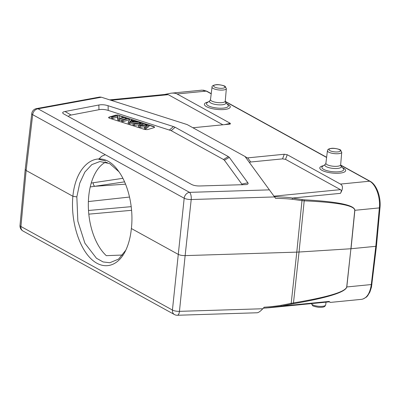 <?xml version="1.0" encoding="UTF-8"?>
<svg xmlns="http://www.w3.org/2000/svg" width="400" height="400" viewBox="0 0 400 400"><rect width="100%" height="100%" fill="white"/><g stroke="black" fill="none" stroke-linecap="round" stroke-linejoin="round"><path stroke-width="0.6" d="M122.61 255.03L106.31 255.665A50.89 27.83 84.4 0 1 88.325 205.22A50.89 27.83 84.4 0 1 105.785 162.045M273.99 196.17L249.815 163.04C249.42 162.46 249.72 162.115 250.725 162L282.555 158.875L285.52 159.345L340.445 189.64C341.51 190.27 341.51 191.505 340.44 193.345C343.11 188.74 343.12 185.65 340.46 184.075L287.24 154.72L284.28 154.25L247.25 157.92L245.01 156.485L275.63 198.41L273.99 196.17L340.445 189.64M25.225 169.405L31.76 113.58A5.735 1.695 6.7 0 0 32.685 114.67A5.735 4.495 -61.1 0 1 38.03 108.8A5.735 3.87 -100.4 0 0 36.425 108.61L99.785 97.025L101.385 97.22L187.13 124.565L245.01 156.485M192.925 127.76L230.27 124.065L230.325 123.33L177.105 93.975L206.285 91.11L202.06 90.145M164.505 94.495L170.87 93.21C173.6 92.945 175.68 93.2 177.105 93.975M109.72 99.875L165.775 94.37L168.27 94.675L111.045 100.3M222.92 124.815L168.27 94.675M281.21 305.295A178.775 154.49 129.2 0 1 264.195 307.205L262.795 308.75C260.46 311.245 258.585 312.585 257.17 312.77L177.395 315.26A5.735 2.31 -91.8 0 0 179.45 311.35A5.735 1.75 -174.2 0 1 172.43 310.045L184.185 198.23A5.735 1.63 6.2 0 0 191.205 199.535A5.735 2.31 -91.8 0 0 189.53 192.36L269.365 189.865M25.22 169.43L26.145 170.49L72.89 196.275C76.1 161.625 101.055 147.065 117.73 170.115C128.155 183.385 133.84 207.73 131.37 228.525L178.115 254.31C179.945 255.195 182.285 255.63 185.135 255.615L191.205 199.535L274.55 196.935M118.92 171.725L109.725 163.63L99.89 161.53L91.8 164.62L84.865 172.075L79.745 183.155L76.835 196.91M76.845 196.91L77.85 221.155L84.9 243.195L96.45 258.25L103.105 261.95L109.835 262.735L118.54 259.12L125.7 250.33M122.895 178.315L93.27 182.745A2.865 1.955 -98.5 0 0 94.87 186.285L90.23 186.925M93.27 182.745L91.235 183.06M105.29 154.715L101.585 156.285L98.71 159.255L105.34 160.95M105.2 162.36L107.295 162.53M361.59 299.34C366.74 298.355 369.98 293.425 371.295 284.555L375.81 246.305L376.455 246.025L371.465 287.16L369.895 292.05L367.595 295.855L366.39 297.115L362.875 299.08M340.46 184.075L369.645 181.205C375.88 184.41 380.49 197.09 379.355 207.9L375.81 246.305L351.02 248.74L354.87 210.305C354.695 205.135 337.805 201.635 304.195 199.81L292.395 198.07C290.245 197.49 284.235 197.035 274.375 196.705M270.295 307.65L329.61 301.825L329.075 301.435L281.03 306.16L281.21 305.285L293.47 302.925C327.735 297.17 345.48 291.855 346.705 286.97L350.91 248.75L346.81 286.96L371.295 284.555A1.435 0.425 6.7 0 0 371.94 284.28M304.195 199.81A1.435 0.72 -87.6 0 1 304.2 200.84C337.7 202.335 354.555 205.495 354.76 210.315L350.91 248.75L299.035 252.025L304.2 200.84L301.985 200.625A1.435 0.64 -80.8 0 0 302.085 199.565M281.03 306.16L293.275 303.71C327.7 297.77 345.545 292.19 346.81 286.96A1.435 0.43 6.3 0 1 346.705 286.97M266.455 307.995L281.03 306.165M329.075 301.435L330.415 302.405L329.27 301.855M291.095 304.145A1.435 0.49 77.8 0 0 291.19 303.345L296.79 252.13L299.035 252.025L293.47 302.925A1.435 0.64 80.6 0 1 293.275 303.71M340.44 193.345L292.395 198.07L292.35 199.29L301.985 200.625L296.79 252.13L185.135 255.615L179.45 311.35L262.795 308.75M101.385 97.22L38.03 108.8L189.53 192.36A5.735 4.495 118.9 0 0 184.185 198.23L32.685 114.67L26.145 170.49L20.935 226.49L172.43 310.045A5.735 4.495 118.9 0 0 174.445 314.55L22.945 230.99A5.735 4.495 -61.1 0 1 20.935 226.49A5.735 1.685 -174.7 0 1 20.005 225.445L25.22 169.445M131.375 228.53C130.495 237.25 128.485 244.79 125.35 251.145C117.155 267.63 102.07 270.485 90.03 257.83C77.965 245.27 70.645 218.98 72.885 196.27M141.655 123.095L138.65 125.355L140.23 125.86L146.155 125.245A105.085 30.945 6 0 0 147.67 125.055A320.07 94.255 6 0 0 144.485 127.215L145.82 127.64L149.185 125.005L147.85 124.58A1438.965 423.745 -174 0 1 141.19 125.285A19.72 5.805 6 0 0 140.205 125.4A2951.515 869.16 6 0 0 143.07 123.055L141.81 122.65L133.11 123.59L134.42 124.01L139.82 123.345A41.91 12.34 6 0 0 141.615 123.11M149.185 125.005L149.04 126.365L145.675 129.005L144.345 128.58L144.485 127.215M145.675 129.005L145.82 127.64M141.975 125.2A2951.515 869.16 -174 0 0 142.925 124.415L143.07 123.055M134.42 124.01L134.28 125.37L132.965 124.95L133.11 123.59M139.38 124.74L134.28 125.37M139.82 123.345L139.675 124.705M140.23 125.86L140.085 127.22L138.51 126.72L138.65 125.355M145.24 126.685L140.085 127.22M146.155 125.245L146.015 126.605M124.105 117.005L119.4 118.42L118.915 115.35L117.57 114.92L111.58 116.725L112.835 117.125L117.54 115.71L118.025 118.78L119.37 119.205L125.36 117.405L124.105 117.005M125.36 117.405L125.215 118.77L119.225 120.57L117.885 120.14L117.395 117.07L112.695 118.485L111.44 118.085L111.58 116.725M112.695 118.485L112.835 117.125M117.395 117.07L117.54 115.71M117.885 120.14L118.025 118.78M119.225 120.57L119.37 119.205M127.65 118.135L121.66 119.94L122.97 120.355L128.96 118.555L127.65 118.135M128.96 118.555L128.82 119.915L122.83 121.72L121.52 121.3L121.66 119.94M122.83 121.72L122.97 120.355M149.18 125.07L153.405 126.415A2.865 0.845 -174 0 1 154.545 127.23A2.865 0.845 -174 0 1 153.975 127.66L147.985 129.46A2.865 0.845 -174 0 1 143.99 129.245L109.755 118.33A2.865 0.845 -174 0 1 108.615 117.515A2.865 0.845 -174 0 1 109.185 117.085L115.175 115.285A2.865 0.845 -174 0 1 116.895 115.125M154.49 127.36A2.865 0.845 6 0 0 153.375 126.69L149.15 125.34M118.925 115.425A2.865 0.845 -174 0 1 119.17 115.495L124 117.035M123.545 117.175L119.14 115.77A2.865 0.845 6 0 0 118.97 115.72M115.915 115.42A2.865 0.845 6 0 0 115.145 115.555L109.155 117.36A2.865 0.845 6 0 0 108.64 117.655M130.815 120.67L134.165 121.74L131.365 121.92A10.97 3.23 6 0 0 129.65 122.095A74.595 21.965 6 0 0 130.81 120.67L130.67 121.975M138.09 121.465L135.19 121.665L131.055 120.345L131.715 119.435L130.23 118.96L128.28 122.05L129.69 122.5L139.48 121.91L138.09 121.465M131.605 120.52L131.715 119.435M133.1 123.645L129.55 123.86L128.14 123.41L128.28 122.05M129.55 123.86L129.69 122.5M139.37 122.915L139.48 121.91M147.035 124.665L143.035 123.39M140.995 122.74L139.44 122.245M137.19 121.525L131.68 119.77M130.045 119.245L128.925 118.89M127.09 118.305L125.325 117.74M125.355 117.47L127.545 118.17M128.955 118.62L130.195 119.015M131.71 119.495L137.92 121.475M139.47 121.97L141.655 122.67M143.065 123.115L147.695 124.595M68.995 116.845C68.33 116.055 69.03 115.46 71.1 115.05L98.975 109.7C101.895 109.165 104.975 109.405 108.215 110.41L171.19 130.655L223.44 159.475L224.415 160.245L241.82 184.1L242.055 184.895M223.44 159.475L228.34 156.605L229.315 157.375L247.875 182.82C248.475 183.655 247.995 184.245 246.45 184.58L200.03 185.97C196.42 186.04 193.53 185.495 191.365 184.335L63.835 113.995C61.965 112.87 62.36 112.04 65.02 111.505L98.85 105.005C101.77 104.475 104.85 104.71 108.09 105.72L173.44 126.56L175.135 127.26L171.19 130.655M228.34 156.605L175.135 127.26M72.89 196.275L76.84 196.925M284.28 154.25L282.555 158.875M287.24 154.72L285.52 159.345M250.725 162L247.68 157.85M249.815 163.04L245.125 156.64M230.325 123.33L224.57 124.655M124.585 181.84L94.87 186.285L125.575 184.175M88.81 214.145L131.595 210.315M88.505 210.475L131.225 206.655M129.56 197.045L88.375 201.555M354.76 210.315A1.435 0.41 5.7 0 0 354.87 210.305L379.355 207.9A1.435 0.42 5.3 0 0 380 207.615L376.455 246.02M311.39 303.42L312.51 305.515C312.71 306.03 314.63 306.61 318.255 307.25C324.045 307.57 324.225 306.62 324.905 306.29L325.695 304.92A7.19 2.12 -174 0 1 322.455 306.315A7.19 2.12 -174 0 1 311.405 303.61M211.21 93.825L206.285 91.11A1.435 1.125 -61.1 0 1 206.835 91.215L203.24 90.14M323.515 165.67A12.99 3.825 6 0 0 323.42 171.03A12.99 3.825 6 0 0 341.455 172.925A12.99 3.825 6 0 0 342.475 167.66M322.54 166.37A10.98 3.235 6 0 0 326.01 170.365A10.98 3.235 6 0 0 338.78 171.765A10.98 3.235 6 0 0 343.285 168.55L340.97 166.01A8.28 2.44 -174 0 1 337.575 168.43A8.28 2.44 -174 0 1 327.95 167.375A8.28 2.44 -174 0 1 325.33 164.365L322.54 166.37M340.97 166.01L340.655 164.815A7.42 2.185 -174 0 1 337.305 166.275A7.42 2.185 -174 0 1 329.635 165.615A7.42 2.185 -174 0 1 325.89 163.265L325.33 164.365M341.74 152.255L340.625 150.16C340.935 149.625 334.175 147.785 331.315 148.385C327.27 149.085 328.04 149.68 327.435 150.755A7.19 2.12 6 0 0 331.065 153.03A7.19 2.12 6 0 0 338.5 153.675A7.19 2.12 6 0 0 341.74 152.255L340.655 164.815M331.595 148.45A5.76 1.695 6 0 0 332.14 151.45A5.76 1.695 6 0 0 340.45 150.63A5.76 1.695 6 0 0 331.595 148.45M216.2 84.805A5.76 1.695 6 0 0 216.745 87.805A5.76 1.695 6 0 0 225.055 86.985A5.76 1.695 6 0 0 216.2 84.805M223.105 90.025A7.19 2.12 6 0 0 226.345 88.61L225.23 86.515C225.54 85.98 218.78 84.14 215.915 84.74C213.035 85.24 211.74 86.03 212.04 87.105A7.19 2.12 6 0 0 215.67 89.385A7.19 2.12 6 0 0 223.105 90.025M226.345 88.61L225.255 101.17A7.42 2.185 -174 0 1 221.91 102.63A7.42 2.185 -174 0 1 214.24 101.97A7.42 2.185 -174 0 1 210.495 99.615L209.935 100.72L207.145 102.725A10.98 3.235 6 0 0 210.615 106.72A10.98 3.235 6 0 0 223.385 108.12A10.98 3.235 6 0 0 227.885 104.905L225.575 102.36A8.28 2.44 -174 0 1 222.18 104.785A8.28 2.44 -174 0 1 212.55 103.73A8.28 2.44 -174 0 1 209.935 100.72M208.12 102.025A12.99 3.825 6 0 0 208.02 107.38A12.99 3.825 6 0 0 226.06 109.28A12.99 3.825 6 0 0 227.08 104.015M380 207.615C381.07 197.03 376.715 184.74 370.19 181.315A1.435 1.125 -61.1 0 0 369.645 181.205L340.66 165.22M326.605 157.47L225.265 101.575M292.355 199.28A178.775 155.41 127.6 0 0 275.63 198.415M153.405 126.415L153.375 126.69M119.14 115.77L119.17 115.495M115.175 115.285L115.145 115.555M109.155 117.36L109.185 117.085M108.09 105.72L108.215 110.41M169.495 129.955L173.44 126.56M98.975 109.7L98.85 105.005M65.02 111.505L71.1 115.05M241.82 184.1L247.875 182.82M229.315 157.375L224.415 160.245M263.29 308.205L270.43 307.645M330.415 302.405L361.61 299.335M174.445 314.55A5.735 5.735 0 0 0 177.395 315.26M20 225.505A5.735 5.735 0 0 0 22.945 230.99M325.695 304.92L326.035 302.175M170.87 93.21L202.07 90.14M327.435 150.755L325.89 163.265M212.04 87.105L210.495 99.615M225.575 102.36L225.255 101.17M370.19 181.315L340.645 165.015M326.63 157.285L225.25 101.37M211.23 93.64L206.835 91.215M36.425 108.61A5.735 5.735 0 0 0 31.77 113.52"/></g></svg>
